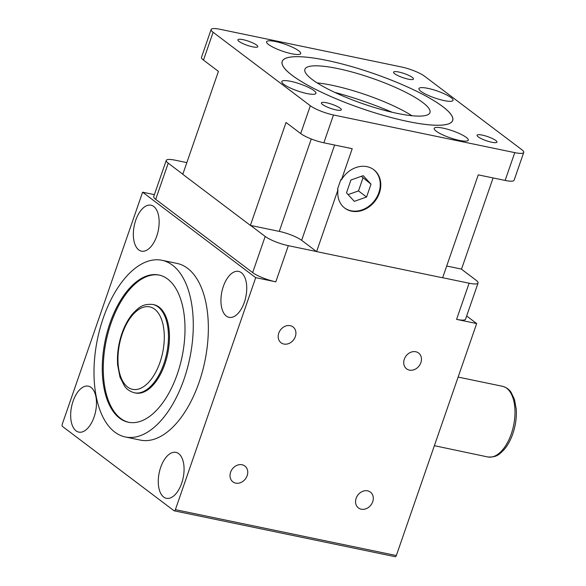 <?xml version="1.0" encoding="UTF-8"?>
<svg xmlns="http://www.w3.org/2000/svg" width="586" height="586" viewBox="0 0 586 586"><rect width="100%" height="100%" fill="white"/><g stroke="black" fill="none" stroke-linecap="round" stroke-linejoin="round"><path stroke-width="0.88" d="M422.667 102.433A66.167 13.551 19.1 0 0 354.318 72.649A66.167 13.551 19.1 0 0 304.903 69.316A66.167 13.551 19.1 0 0 312.192 79.491A66.167 13.551 19.1 0 0 380.541 109.282A66.167 13.551 19.1 0 0 429.956 112.615A66.167 13.551 19.1 0 0 422.667 102.433M411.965 115.735A66.167 13.551 19.1 0 0 317.114 82.89M292.158 75.33A90.163 18.466 19.1 0 0 385.295 115.925A90.163 18.466 19.1 0 0 452.634 120.467A90.163 18.466 19.1 0 0 442.701 106.593A90.163 18.466 19.1 0 0 349.564 65.998A90.163 18.466 19.1 0 0 282.225 61.457A90.163 18.466 19.1 0 0 292.158 75.33M256.639 45.078A10.526 2.154 19.1 0 0 245.761 40.339A10.526 2.154 19.1 0 0 237.901 39.811A10.526 2.154 19.1 0 0 239.059 41.43A10.526 2.154 19.1 0 0 249.936 46.169A10.526 2.154 19.1 0 0 257.796 46.697A10.526 2.154 19.1 0 0 256.639 45.078M340.129 108.168A10.526 2.154 19.1 0 0 329.259 103.429A10.526 2.154 19.1 0 0 321.392 102.902A10.526 2.154 19.1 0 0 322.556 104.52A10.526 2.154 19.1 0 0 333.427 109.26A10.526 2.154 19.1 0 0 341.286 109.787A10.526 2.154 19.1 0 0 340.129 108.168M412.302 77.411A10.526 2.154 19.1 0 0 401.432 72.671A10.526 2.154 19.1 0 0 393.572 72.137A10.526 2.154 19.1 0 0 394.73 73.755A10.526 2.154 19.1 0 0 405.607 78.495A10.526 2.154 19.1 0 0 413.467 79.029A10.526 2.154 19.1 0 0 412.302 77.411M495.8 140.501A10.526 2.154 19.1 0 0 484.922 135.762A10.526 2.154 19.1 0 0 477.063 135.227A10.526 2.154 19.1 0 0 478.22 136.846A10.526 2.154 19.1 0 0 489.098 141.585A10.526 2.154 19.1 0 0 496.957 142.12A10.526 2.154 19.1 0 0 495.8 140.501M313.928 90.581A18.049 3.699 19.1 0 0 295.293 82.458A18.049 3.699 19.1 0 0 281.815 81.549A18.049 3.699 19.1 0 0 283.8 84.325A18.049 3.699 19.1 0 0 302.442 92.449A18.049 3.699 19.1 0 0 315.92 93.357A18.049 3.699 19.1 0 0 313.928 90.581M298.706 50.784A18.049 3.699 19.1 0 0 280.064 42.661A18.049 3.699 19.1 0 0 266.586 41.753A18.049 3.699 19.1 0 0 268.578 44.529A18.049 3.699 19.1 0 0 287.221 52.652A18.049 3.699 19.1 0 0 300.691 53.56A18.049 3.699 19.1 0 0 298.706 50.784M451.059 97.598A18.049 3.699 19.1 0 0 432.417 89.475A18.049 3.699 19.1 0 0 418.939 88.567A18.049 3.699 19.1 0 0 420.931 91.343A18.049 3.699 19.1 0 0 439.573 99.466A18.049 3.699 19.1 0 0 453.044 100.374A18.049 3.699 19.1 0 0 451.059 97.598M466.28 137.402A18.049 3.699 19.1 0 0 447.645 129.272A18.049 3.699 19.1 0 0 434.167 128.363A18.049 3.699 19.1 0 0 436.152 131.139A18.049 3.699 19.1 0 0 454.795 139.27A18.049 3.699 19.1 0 0 468.273 140.179A18.049 3.699 19.1 0 0 466.28 137.402M442.752 106.608A90.229 18.481 19.1 0 0 349.549 65.984A90.229 18.481 19.1 0 0 282.174 61.442A90.229 18.481 19.1 0 0 292.106 75.323A90.229 18.481 19.1 0 0 385.31 115.94A90.229 18.481 19.1 0 0 452.692 120.489A90.229 18.481 19.1 0 0 442.752 106.608M334.767 92.39A90.229 18.481 -160.9 0 1 392.217 112.285M134.465 392.796L135.469 393.008A45.115 23.572 -78.3 0 0 164.842 364.096A45.115 23.572 -78.3 0 0 153.818 304.669L152.814 304.456A45.115 23.572 101.7 0 1 163.838 363.891A45.115 23.572 101.7 0 1 134.465 392.796C127.895 391.016 125.258 387.038 124.635 386.262L119.991 377.164L117.654 365.027C116.914 354.552 118.343 344.011 121.947 333.397C124.818 325.157 128.605 318.366 133.308 313.034C138.589 307.958 142.12 303.577 152.814 304.456M177.302 374.066A75.191 39.284 -78.3 0 0 158.931 275.01A75.191 39.284 -78.3 0 0 109.97 323.186A75.191 39.284 -78.3 0 0 128.349 422.242A75.191 39.284 -78.3 0 0 177.302 374.066M159.429 275.12A75.191 39.284 -78.3 0 0 110.974 323.399A75.191 39.284 -78.3 0 0 128.854 422.345M420.873 362.653A9.925 8.211 127.1 0 0 418.572 353.014A9.925 8.211 127.1 0 0 404.303 359.211A9.925 8.211 127.1 0 0 406.603 368.85A9.925 8.211 127.1 0 0 420.873 362.653M295.337 336.576A9.925 8.211 127.1 0 0 293.029 326.937A9.925 8.211 127.1 0 0 278.76 333.141A9.925 8.211 127.1 0 0 281.068 342.781A9.925 8.211 127.1 0 0 295.337 336.576M156.74 236.114A23.462 12.255 -78.3 0 0 151.005 205.21A23.462 12.255 -78.3 0 0 135.732 220.241A23.462 12.255 -78.3 0 0 141.46 251.145A23.462 12.255 -78.3 0 0 156.74 236.114M244.34 302.31A23.462 12.255 -78.3 0 0 238.605 271.406A23.462 12.255 -78.3 0 0 223.332 286.437A23.462 12.255 -78.3 0 0 229.067 317.341A23.462 12.255 -78.3 0 0 244.34 302.31M181.675 483.274A23.462 12.255 -78.3 0 0 175.947 452.37A23.462 12.255 -78.3 0 0 160.667 467.401A23.462 12.255 -78.3 0 0 166.402 498.305A23.462 12.255 -78.3 0 0 181.675 483.274M94.075 417.078A23.462 12.255 -78.3 0 0 88.34 386.167A23.462 12.255 -78.3 0 0 73.067 401.198A23.462 12.255 -78.3 0 0 78.802 432.109A23.462 12.255 -78.3 0 0 94.075 417.078M103.239 318.103A90.229 47.144 -78.3 0 0 125.294 436.966A90.229 47.144 -78.3 0 0 184.041 379.157A90.229 47.144 -78.3 0 0 161.985 260.287A90.229 47.144 -78.3 0 0 103.239 318.103M125.294 436.966L140.354 440.101A90.229 47.144 -78.3 0 0 199.101 382.284A90.229 47.144 -78.3 0 0 177.053 263.414L161.985 260.287M372.711 501.741A9.925 8.211 127.1 0 0 370.411 492.101A9.925 8.211 127.1 0 0 356.142 498.298A9.925 8.211 127.1 0 0 358.442 507.937A9.925 8.211 127.1 0 0 372.711 501.741M247.167 475.664A9.925 8.211 127.1 0 0 244.867 466.024A9.925 8.211 127.1 0 0 230.598 472.221A9.925 8.211 127.1 0 0 232.906 481.86A9.925 8.211 127.1 0 0 247.167 475.664M458.127 377.076L502.488 386.291A36.09 18.855 -78.3 0 1 511.307 433.838A36.09 18.855 -78.3 0 1 487.808 456.963L434.373 445.69M493.09 177.946L461.526 269.099L446.7 266.015M211.128 29.498L201.489 57.318A18.049 3.699 19.1 0 0 203.481 60.094L218.424 71.389L182.788 174.313L250.39 225.398L286.027 122.474L300.706 133.564A18.049 3.699 19.1 0 0 323.853 142.801L352.223 148.69L341.411 179.909L340.876 179.499L337.448 189.388L337.99 189.798L316.587 251.614L442.628 277.786L478.264 174.862L505.132 180.444A18.049 3.699 19.1 0 0 514.105 180.246L523.738 152.426A18.049 3.699 19.1 0 0 521.745 149.65L424.52 76.18A18.049 3.699 19.1 0 0 401.373 66.951L220.094 29.3A18.049 3.699 19.1 0 0 211.128 29.498A18.049 3.699 19.1 0 0 213.114 32.274L310.338 105.744A18.049 3.699 19.1 0 0 333.485 114.981L514.764 152.631A18.049 3.699 19.1 0 0 523.738 152.426M316.587 251.614L301.636 240.319A17.441 3.575 19.1 0 0 279.266 231.389L250.64 225.449L265.18 236.436A18.049 3.699 -160.9 0 0 288.327 245.673L316.447 251.511M461.277 269.047L476.088 280.24A18.049 3.699 -160.9 0 1 478.073 283.016L465.555 319.18A18.049 3.699 -160.9 0 1 456.582 319.377L476.667 323.545L396.334 555.543A1.802 0.945 101.7 0 1 395.154 556.7L174.21 510.816A1.802 0.945 -78.3 0 0 175.382 509.659L396.334 555.543M466.661 315.986L476.667 323.545M174.21 510.816A1.802 0.945 -78.3 0 1 173.998 510.714L62.497 426.462A1.802 0.945 -78.3 0 1 62.263 424.183L142.603 192.186L154.382 194.633M186.839 162.608L175.207 160.198A18.049 3.699 -160.9 0 0 166.241 160.396A18.049 3.699 -160.9 0 0 168.226 163.172L182.825 174.203M142.603 192.186L255.716 277.661L175.382 509.659M442.65 277.72L469.1 283.214A18.049 3.699 -160.9 0 0 478.073 283.016M255.716 277.661L275.808 281.837A18.049 3.699 -160.9 0 1 252.661 272.6L265.18 236.436M166.241 160.396L153.715 196.559A18.049 3.699 -160.9 0 0 155.7 199.335L252.661 272.6M337.99 189.798A24.063 19.917 127.1 0 0 344.78 208.118A24.063 19.917 127.1 0 0 375.172 200.925A24.063 19.917 127.1 0 0 373.787 169.72A24.063 19.917 127.1 0 0 341.411 179.909M344.509 207.905A24.063 19.917 127.1 0 0 374.637 200.515A24.063 19.917 127.1 0 0 373.516 169.522M371.011 184.172L363.195 175.661L350.926 180.005L346.48 192.853L354.296 201.357L366.565 197.021L371.011 184.172L361.328 176.32M348.084 194.596L358.486 190.919L362.932 178.071M358.486 190.919L366.565 197.021M122.276 333.859A42.104 21.997 -78.3 0 0 127.645 387.053A42.104 21.997 -78.3 0 0 159.978 362.353A42.104 21.997 -78.3 0 0 154.616 309.159A42.104 21.997 -78.3 0 0 122.276 333.859M456.582 319.377L469.1 283.214M275.808 281.837L288.327 245.673M155.7 199.335L168.226 163.172M213.114 32.274L203.481 60.094M310.338 105.744L300.706 133.564M333.485 114.981L323.853 142.801M514.764 152.631L505.132 180.444M279.266 231.389L311.269 138.97M301.636 240.319L334.628 145.035M452.414 121.104L452.634 120.467M282.005 62.094L282.225 61.457M487.808 456.963C497.353 457.571 499.821 453.725 504.019 449.718C507.644 445.492 510.574 440.189 512.801 433.808C515.599 425.575 516.742 417.371 516.244 409.196L514.464 399.396L511.051 392.29C510.582 391.66 508.384 387.932 502.488 386.291"/></g></svg>
